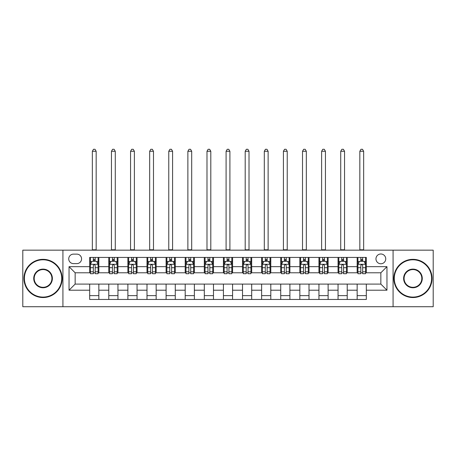 <?xml version="1.0" encoding="UTF-8"?>
<svg xmlns="http://www.w3.org/2000/svg" width="456" height="456" viewBox="0 0 456 456"><rect width="100%" height="100%" fill="white"/><g stroke="black" fill="none" stroke-linecap="round" stroke-linejoin="round"><path stroke-width="0.68" d="M380.851 253.986A4.891 4.891 0 0 0 375.961 258.877A4.891 4.891 0 0 0 380.851 263.767A4.891 4.891 0 0 0 385.742 258.877A4.891 4.891 0 0 0 380.851 253.986M393.078 306.717L433.2 306.717L433.2 250.162L393.078 250.162L393.078 306.717L62.922 306.717L62.922 250.162L22.8 250.162L22.8 306.717L62.922 306.717M73.467 263.614L76.83 263.614A4.737 4.737 0 0 0 81.573 258.877A4.737 4.737 0 0 0 76.83 254.135L73.467 254.135A4.737 4.737 0 0 0 68.731 258.877A4.737 4.737 0 0 0 73.467 263.614M393.078 250.162L62.922 250.162M89.672 290.21L69.038 290.21L69.038 266.669L89.672 266.669L89.672 272.785L75.149 272.785L75.149 284.094L89.672 284.094L89.672 299.455L366.328 299.455L366.328 284.094L380.851 284.094L380.851 272.785L366.328 272.785L366.328 266.669L386.962 266.669L386.962 290.21L366.328 290.21M366.328 266.669L366.328 257.423L89.672 257.423L89.672 266.669M357.156 257.423L357.156 272.785L357.92 272.785M360.827 272.785L362.662 272.785M365.564 272.785L366.328 272.785M357.156 272.785L346.457 272.785M338.05 257.423L338.05 272.785L338.814 272.785M341.721 272.785L343.556 272.785M338.05 272.785L327.351 272.785M318.943 257.423L318.943 272.785L319.707 272.785M322.614 272.785L324.45 272.785M318.943 272.785L308.245 272.785M299.837 257.423L299.837 272.785L300.601 272.785M303.508 272.785L305.343 272.785M299.837 272.785L289.138 272.785M280.731 257.423L280.731 272.785L281.495 272.785M284.401 272.785L286.237 272.785M280.731 272.785L270.032 272.785M261.624 257.423L261.624 272.785L262.394 272.785M265.295 272.785L267.13 272.785M261.624 272.785L250.925 272.785M242.518 257.423L242.518 272.785L243.287 272.785M246.189 272.785L248.024 272.785M242.518 272.785L231.819 272.785M223.417 257.423L223.417 272.785L224.181 272.785M227.082 272.785L228.918 272.785M223.417 272.785L212.713 272.785M204.311 257.423L204.311 272.785L205.075 272.785M207.976 272.785L209.811 272.785M204.311 272.785L193.606 272.785M185.204 257.423L185.204 272.785L185.968 272.785M188.869 272.785L190.705 272.785M185.204 272.785L174.505 272.785M166.098 257.423L166.098 272.785L166.862 272.785M169.763 272.785L171.599 272.785M166.098 272.785L155.399 272.785M146.992 257.423L146.992 272.785L147.755 272.785M150.657 272.785L152.492 272.785M146.992 272.785L136.293 272.785M127.885 257.423L127.885 272.785L128.649 272.785M131.55 272.785L133.386 272.785M127.885 272.785L117.186 272.785M108.779 257.423L108.779 272.785L109.543 272.785M112.444 272.785L114.279 272.785M108.779 272.785L98.08 272.785M89.672 272.785L90.436 272.785M93.337 272.785L95.173 272.785M89.672 284.094L98.844 284.094L98.844 299.455M366.328 284.094L98.844 284.094M98.844 257.423L98.844 272.785M89.672 261.242L90.436 261.242M93.337 261.242L95.173 261.242M98.08 261.242L98.844 261.242M89.672 295.636L98.844 295.636M108.779 284.094L108.779 299.455M117.95 257.423L117.95 272.785M108.779 261.242L109.543 261.242M112.444 261.242L114.279 261.242M117.186 261.242L117.95 261.242M117.95 284.094L117.95 299.455M108.779 295.636L117.95 295.636M127.885 284.094L127.885 299.455M137.056 284.094L137.056 299.455M127.885 295.636L137.056 295.636M137.056 257.423L137.056 272.785M127.885 261.242L128.649 261.242M131.55 261.242L133.386 261.242M136.293 261.242L137.056 261.242M146.992 284.094L146.992 299.455M156.163 284.094L156.163 299.455M146.992 295.636L156.163 295.636M156.163 257.423L156.163 272.785M146.992 261.242L147.755 261.242M150.657 261.242L152.492 261.242M155.399 261.242L156.163 261.242M166.098 284.094L166.098 299.455M175.269 284.094L175.269 299.455M166.098 295.636L175.269 295.636M175.269 257.423L175.269 272.785M166.098 261.242L166.862 261.242M169.763 261.242L171.599 261.242M174.505 261.242L175.269 261.242M185.204 284.094L185.204 299.455M194.376 284.094L194.376 299.455M185.204 295.636L194.376 295.636M194.376 257.423L194.376 272.785M185.204 261.242L185.968 261.242M188.869 261.242L190.705 261.242M193.606 261.242L194.376 261.242M204.311 284.094L204.311 299.455M213.482 284.094L213.482 299.455M204.311 295.636L213.482 295.636M213.482 257.423L213.482 272.785M204.311 261.242L205.075 261.242M207.976 261.242L209.811 261.242M212.713 261.242L213.482 261.242M223.417 284.094L223.417 299.455M232.583 284.094L232.583 299.455M223.417 295.636L232.583 295.636M232.583 257.423L232.583 272.785M223.417 261.242L224.181 261.242M227.082 261.242L228.918 261.242M231.819 261.242L232.583 261.242M242.518 284.094L242.518 299.455M251.689 284.094L251.689 299.455M242.518 295.636L251.689 295.636M251.689 257.423L251.689 272.785M242.518 261.242L243.287 261.242M246.189 261.242L248.024 261.242M250.925 261.242L251.689 261.242M261.624 284.094L261.624 299.455M270.796 284.094L270.796 299.455M261.624 295.636L270.796 295.636M270.796 257.423L270.796 272.785M261.624 261.242L262.394 261.242M265.295 261.242L267.13 261.242M270.032 261.242L270.796 261.242M280.731 284.094L280.731 299.455M289.902 284.094L289.902 299.455M280.731 295.636L289.902 295.636M289.902 257.423L289.902 272.785M280.731 261.242L281.495 261.242M284.401 261.242L286.237 261.242M289.138 261.242L289.902 261.242M299.837 284.094L299.837 299.455M309.008 284.094L309.008 299.455M299.837 295.636L309.008 295.636M309.008 257.423L309.008 272.785M299.837 261.242L300.601 261.242M303.508 261.242L305.343 261.242M308.245 261.242L309.008 261.242M318.943 284.094L318.943 299.455M328.115 284.094L328.115 299.455M318.943 295.636L328.115 295.636M328.115 257.423L328.115 272.785M318.943 261.242L319.707 261.242M322.614 261.242L324.45 261.242M327.351 261.242L328.115 261.242M338.05 284.094L338.05 299.455M347.221 284.094L347.221 299.455M338.05 295.636L347.221 295.636M347.221 257.423L347.221 272.785M338.05 261.242L338.814 261.242M341.721 261.242L343.556 261.242M346.457 261.242L347.221 261.242M357.156 284.094L357.156 299.455M357.156 295.636L366.328 295.636M357.156 261.242L357.92 261.242M360.827 261.242L362.662 261.242M365.564 261.242L366.328 261.242M75.149 272.785L69.038 266.669M75.149 284.094L69.038 290.21M386.962 266.669L380.851 272.785M386.962 290.21L380.851 284.094M95.173 259.413L93.337 259.413M98.08 271.787L95.173 271.787L95.173 273.703L98.08 273.703L98.08 264.377L96.552 261.322L91.964 261.322L90.436 264.377L90.436 273.703L93.337 273.703L93.337 271.787L90.436 271.787M90.436 264.377L90.436 257.423M98.08 264.377L98.08 257.423M93.337 261.322L93.337 257.423M95.173 257.423L95.173 261.322M95.173 271.787L95.173 265.523C94.563 264.349 93.953 264.349 93.337 265.523L93.337 271.787M92.346 250.162L92.346 151.272L96.17 151.272L95.019 149.283L93.491 149.283L92.346 151.272M96.17 250.162L96.17 151.272M114.279 259.413L112.444 259.413M117.186 271.787L114.279 271.787L114.279 273.703L117.186 273.703L117.186 264.377L115.659 261.322L111.07 261.322L109.543 264.377L109.543 273.703L112.444 273.703L112.444 271.787L109.543 271.787M109.543 264.377L109.543 257.423M117.186 264.377L117.186 257.423M112.444 261.322L112.444 257.423M114.279 257.423L114.279 261.322M114.279 271.787L114.279 265.523C113.669 264.349 113.059 264.349 112.444 265.523L112.444 271.787M111.452 250.162L111.452 151.272L115.271 151.272L114.125 149.283L112.598 149.283L111.452 151.272M115.271 250.162L115.271 151.272M133.386 259.413L131.55 259.413M136.293 271.787L133.386 271.787L133.386 273.703L136.293 273.703L136.293 264.377L134.759 261.322L130.177 261.322L128.649 264.377L128.649 273.703L131.55 273.703L131.55 271.787L128.649 271.787M128.649 264.377L128.649 257.423M136.293 264.377L136.293 257.423M131.55 261.322L131.55 257.423M133.386 257.423L133.386 261.322M133.386 271.787L133.386 265.523C132.776 264.349 132.166 264.349 131.55 265.523L131.55 271.787M130.559 250.162L130.559 151.272L134.377 151.272L133.232 149.283L131.704 149.283L130.559 151.272M134.377 250.162L134.377 151.272M152.492 259.413L150.657 259.413M155.399 271.787L152.492 271.787L152.492 273.703L155.399 273.703L155.399 264.377L153.866 261.322L149.283 261.322L147.755 264.377L147.755 273.703L150.657 273.703L150.657 271.787L147.755 271.787M147.755 264.377L147.755 257.423M155.399 264.377L155.399 257.423M150.657 261.322L150.657 257.423M152.492 257.423L152.492 261.322M152.492 271.787L152.492 265.523C151.882 264.349 151.272 264.349 150.657 265.523L150.657 271.787M149.665 250.162L149.665 151.272L153.484 151.272L152.338 149.283L150.811 149.283L149.665 151.272M153.484 250.162L153.484 151.272M171.599 259.413L169.763 259.413M174.505 271.787L171.599 271.787L171.599 273.703L174.505 273.703L174.505 264.377L172.972 261.322L168.389 261.322L166.862 264.377L166.862 273.703L169.763 273.703L169.763 271.787L166.862 271.787M166.862 264.377L166.862 257.423M174.505 264.377L174.505 257.423M169.763 261.322L169.763 257.423M171.599 257.423L171.599 261.322M171.599 271.787L171.599 265.523C170.989 264.349 170.379 264.349 169.763 265.523L169.763 271.787M168.771 250.162L168.771 151.272L172.59 151.272L171.445 149.283L169.917 149.283L168.771 151.272M172.59 250.162L172.59 151.272M43.052 259.795A18.65 18.65 0 0 0 24.407 278.439A18.65 18.65 0 0 0 43.052 297.09A18.65 18.65 0 0 0 61.702 278.439A18.65 18.65 0 0 0 43.052 259.795M43.052 297.546A19.106 19.106 0 0 1 23.946 278.439A19.106 19.106 0 0 1 43.052 259.333A19.106 19.106 0 0 1 62.158 278.439A19.106 19.106 0 0 1 43.052 297.546M43.052 269.114A9.325 9.325 0 0 1 52.377 278.439A9.325 9.325 0 0 1 43.052 287.764A9.325 9.325 0 0 1 33.727 278.439A9.325 9.325 0 0 1 43.052 269.114M43.052 287.303A8.864 8.864 0 0 0 51.916 278.439A8.864 8.864 0 0 0 43.052 269.576A8.864 8.864 0 0 0 34.189 278.439A8.864 8.864 0 0 0 43.052 287.303M412.948 259.795A18.65 18.65 0 0 0 394.297 278.439A18.65 18.65 0 0 0 412.948 297.09A18.65 18.65 0 0 0 431.593 278.439A18.65 18.65 0 0 0 412.948 259.795M412.948 297.546A19.106 19.106 0 0 1 393.841 278.439A19.106 19.106 0 0 1 412.948 259.333A19.106 19.106 0 0 1 432.054 278.439A19.106 19.106 0 0 1 412.948 297.546M412.948 269.114A9.325 9.325 0 0 1 422.273 278.439A9.325 9.325 0 0 1 412.948 287.764A9.325 9.325 0 0 1 403.623 278.439A9.325 9.325 0 0 1 412.948 269.114M412.948 287.303A8.864 8.864 0 0 0 421.811 278.439A8.864 8.864 0 0 0 412.948 269.576A8.864 8.864 0 0 0 404.084 278.439A8.864 8.864 0 0 0 412.948 287.303M190.705 259.413L188.869 259.413M193.606 271.787L190.705 271.787L190.705 273.703L193.606 273.703L193.606 264.377L192.079 261.322L187.496 261.322L185.968 264.377L185.968 273.703L188.869 273.703L188.869 271.787L185.968 271.787M185.968 264.377L185.968 257.423M193.606 264.377L193.606 257.423M188.869 261.322L188.869 257.423M190.705 257.423L190.705 261.322M190.705 271.787L190.705 265.523C190.095 264.349 189.485 264.349 188.869 265.523L188.869 271.787M187.878 250.162L187.878 151.272L191.697 151.272L190.551 149.283L189.023 149.283L187.878 151.272M191.697 250.162L191.697 151.272M209.811 259.413L207.976 259.413M212.713 271.787L209.811 271.787L209.811 273.703L212.713 273.703L212.713 264.377L211.185 261.322L206.602 261.322L205.075 264.377L205.075 273.703L207.976 273.703L207.976 271.787L205.075 271.787M205.075 264.377L205.075 257.423M212.713 264.377L212.713 257.423M207.976 261.322L207.976 257.423M209.811 257.423L209.811 261.322M209.811 271.787L209.811 265.523C209.201 264.349 208.591 264.349 207.976 265.523L207.976 271.787M206.984 250.162L206.984 151.272L210.803 151.272L209.657 149.283L208.13 149.283L206.984 151.272M210.803 250.162L210.803 151.272M228.918 259.413L227.082 259.413M231.819 271.787L228.918 271.787L228.918 273.703L231.819 273.703L231.819 264.377L230.291 261.322L225.709 261.322L224.181 264.377L224.181 273.703L227.082 273.703L227.082 271.787L224.181 271.787M224.181 264.377L224.181 257.423M231.819 264.377L231.819 257.423M227.082 261.322L227.082 257.423M228.918 257.423L228.918 261.322M228.918 271.787L228.918 265.523C228.308 264.349 227.698 264.349 227.082 265.523L227.082 271.787M226.09 250.162L226.09 151.272L229.909 151.272L228.764 149.283L227.236 149.283L226.09 151.272M229.909 250.162L229.909 151.272M248.024 259.413L246.189 259.413M250.925 271.787L248.024 271.787L248.024 273.703L250.925 273.703L250.925 264.377L249.398 261.322L244.815 261.322L243.287 264.377L243.287 273.703L246.189 273.703L246.189 271.787L243.287 271.787M243.287 264.377L243.287 257.423M250.925 264.377L250.925 257.423M246.189 261.322L246.189 257.423M248.024 257.423L248.024 261.322M248.024 271.787L248.024 265.523C247.414 264.349 246.799 264.349 246.189 265.523L246.189 271.787M245.197 250.162L245.197 151.272L249.016 151.272L247.87 149.283L246.343 149.283L245.197 151.272M249.016 250.162L249.016 151.272M267.13 259.413L265.295 259.413M270.032 271.787L267.13 271.787L267.13 273.703L270.032 273.703L270.032 264.377L268.504 261.322L263.921 261.322L262.394 264.377L262.394 273.703L265.295 273.703L265.295 271.787L262.394 271.787M262.394 264.377L262.394 257.423M270.032 264.377L270.032 257.423M265.295 261.322L265.295 257.423M267.13 257.423L267.13 261.322M267.13 271.787L267.13 265.523C266.521 264.349 265.905 264.349 265.295 265.523L265.295 271.787M264.303 250.162L264.303 151.272L268.122 151.272L266.977 149.283L265.449 149.283L264.303 151.272M268.122 250.162L268.122 151.272M286.237 259.413L284.401 259.413M289.138 271.787L286.237 271.787L286.237 273.703L289.138 273.703L289.138 264.377L287.611 261.322L283.028 261.322L281.495 264.377L281.495 273.703L284.401 273.703L284.401 271.787L281.495 271.787M281.495 264.377L281.495 257.423M289.138 264.377L289.138 257.423M284.401 261.322L284.401 257.423M286.237 257.423L286.237 261.322M286.237 271.787L286.237 265.523C285.627 264.349 285.011 264.349 284.401 265.523L284.401 271.787M283.41 250.162L283.41 151.272L287.229 151.272L286.083 149.283L284.555 149.283L283.41 151.272M287.229 250.162L287.229 151.272M305.343 259.413L303.508 259.413M308.245 271.787L305.343 271.787L305.343 273.703L308.245 273.703L308.245 264.377L306.717 261.322L302.134 261.322L300.601 264.377L300.601 273.703L303.508 273.703L303.508 271.787L300.601 271.787M300.601 264.377L300.601 257.423M308.245 264.377L308.245 257.423M303.508 261.322L303.508 257.423M305.343 257.423L305.343 261.322M305.343 271.787L305.343 265.523C304.733 264.349 304.118 264.349 303.508 265.523L303.508 271.787M302.516 250.162L302.516 151.272L306.335 151.272L305.189 149.283L303.662 149.283L302.516 151.272M306.335 250.162L306.335 151.272M324.45 259.413L322.614 259.413M327.351 271.787L324.45 271.787L324.45 273.703L327.351 273.703L327.351 264.377L325.823 261.322L321.241 261.322L319.707 264.377L319.707 273.703L322.614 273.703L322.614 271.787L319.707 271.787M319.707 264.377L319.707 257.423M327.351 264.377L327.351 257.423M322.614 261.322L322.614 257.423M324.45 257.423L324.45 261.322M324.45 271.787L324.45 265.523C323.84 264.349 323.224 264.349 322.614 265.523L322.614 271.787M321.622 250.162L321.622 151.272L325.442 151.272L324.296 149.283L322.768 149.283L321.622 151.272M325.442 250.162L325.442 151.272M343.556 259.413L341.721 259.413M346.457 271.787L343.556 271.787L343.556 273.703L346.457 273.703L346.457 264.377L344.93 261.322L340.341 261.322L338.814 264.377L338.814 273.703L341.721 273.703L341.721 271.787L338.814 271.787M338.814 264.377L338.814 257.423M346.457 264.377L346.457 257.423M341.721 261.322L341.721 257.423M343.556 257.423L343.556 261.322M343.556 271.787L343.556 265.523C342.946 264.349 342.331 264.349 341.721 265.523L341.721 271.787M340.729 250.162L340.729 151.272L344.548 151.272L343.402 149.283L341.875 149.283L340.729 151.272M344.548 250.162L344.548 151.272M362.662 259.413L360.827 259.413M365.564 271.787L362.662 271.787L362.662 273.703L365.564 273.703L365.564 264.377L364.036 261.322L359.448 261.322L357.92 264.377L357.92 273.703L360.827 273.703L360.827 271.787L357.92 271.787M357.92 264.377L357.92 257.423M365.564 264.377L365.564 257.423M360.827 261.322L360.827 257.423M362.662 257.423L362.662 261.322M362.662 271.787L362.662 265.523C362.047 264.349 361.437 264.349 360.827 265.523L360.827 271.787M359.83 250.162L359.83 151.272L363.654 151.272L362.509 149.283L360.981 149.283L359.83 151.272M363.654 250.162L363.654 151.272M108.779 290.21L98.844 290.21M108.779 266.669L98.844 266.669M127.885 266.669L117.95 266.669M127.885 290.21L117.95 290.21M146.992 266.669L137.056 266.669M146.992 290.21L137.056 290.21M166.098 266.669L156.163 266.669M166.098 290.21L156.163 290.21M185.204 266.669L175.269 266.669M185.204 290.21L175.269 290.21M204.311 266.669L194.376 266.669M204.311 290.21L194.376 290.21M223.417 266.669L213.482 266.669M223.417 290.21L213.482 290.21M242.518 266.669L232.583 266.669M242.518 290.21L232.583 290.21M261.624 266.669L251.689 266.669M261.624 290.21L251.689 290.21M280.731 266.669L270.796 266.669M280.731 290.21L270.796 290.21M299.837 266.669L289.902 266.669M299.837 290.21L289.902 290.21M318.943 266.669L309.008 266.669M318.943 290.21L309.008 290.21M338.05 266.669L328.115 266.669M338.05 290.21L328.115 290.21M357.156 266.669L347.221 266.669M357.156 290.21L347.221 290.21M98.04 264.303L90.476 264.303M90.436 261.505L91.873 261.505M96.644 261.505L98.08 261.505M93.337 267.689L90.436 267.689M98.08 267.689L95.173 267.689M95.173 260.382L93.337 260.382M92.346 249.78L96.17 249.78M117.146 264.303L109.582 264.303M109.543 261.505L110.979 261.505M115.75 261.505L117.186 261.505M112.444 267.689L109.543 267.689M117.186 267.689L114.279 267.689M114.279 260.382L112.444 260.382M111.452 249.78L115.271 249.78M136.253 264.303L128.689 264.303M128.649 261.505L130.085 261.505M134.856 261.505L136.293 261.505M131.55 267.689L128.649 267.689M136.293 267.689L133.386 267.689M133.386 260.382L131.55 260.382M130.559 249.78L134.377 249.78M155.359 264.303L147.79 264.303M147.755 261.505L149.192 261.505M153.963 261.505L155.399 261.505M150.657 267.689L147.755 267.689M155.399 267.689L152.492 267.689M152.492 260.382L150.657 260.382M149.665 249.78L153.484 249.78M174.466 264.303L166.896 264.303M166.862 261.505L168.298 261.505M173.063 261.505L174.505 261.505M169.763 267.689L166.862 267.689M174.505 267.689L171.599 267.689M171.599 260.382L169.763 260.382M168.771 249.78L172.59 249.78M193.572 264.303L186.002 264.303M185.968 261.505L187.405 261.505M192.17 261.505L193.606 261.505M188.869 267.689L185.968 267.689M193.606 267.689L190.705 267.689M190.705 260.382L188.869 260.382M187.878 249.78L191.697 249.78M212.678 264.303L205.109 264.303M205.075 261.505L206.511 261.505M211.276 261.505L212.713 261.505M207.976 267.689L205.075 267.689M212.713 267.689L209.811 267.689M209.811 260.382L207.976 260.382M206.984 249.78L210.803 249.78M231.785 264.303L224.215 264.303M224.181 261.505L225.617 261.505M230.383 261.505L231.819 261.505M227.082 267.689L224.181 267.689M231.819 267.689L228.918 267.689M228.918 260.382L227.082 260.382M226.09 249.78L229.909 249.78M250.891 264.303L243.322 264.303M243.287 261.505L244.724 261.505M249.489 261.505L250.925 261.505M246.189 267.689L243.287 267.689M250.925 267.689L248.024 267.689M248.024 260.382L246.189 260.382M245.197 249.78L249.016 249.78M269.998 264.303L262.428 264.303M262.394 261.505L263.83 261.505M268.595 261.505L270.032 261.505M265.295 267.689L262.394 267.689M270.032 267.689L267.13 267.689M267.13 260.382L265.295 260.382M264.303 249.78L268.122 249.78M289.104 264.303L281.534 264.303M281.495 261.505L282.937 261.505M287.702 261.505L289.138 261.505M284.401 267.689L281.495 267.689M289.138 267.689L286.237 267.689M286.237 260.382L284.401 260.382M283.41 249.78L287.229 249.78M308.21 264.303L300.641 264.303M300.601 261.505L302.037 261.505M306.808 261.505L308.245 261.505M303.508 267.689L300.601 267.689M308.245 267.689L305.343 267.689M305.343 260.382L303.508 260.382M302.516 249.78L306.335 249.78M327.311 264.303L319.747 264.303M319.707 261.505L321.144 261.505M325.915 261.505L327.351 261.505M322.614 267.689L319.707 267.689M327.351 267.689L324.45 267.689M324.45 260.382L322.614 260.382M321.622 249.78L325.442 249.78M346.417 264.303L338.854 264.303M338.814 261.505L340.25 261.505M345.021 261.505L346.457 261.505M341.721 267.689L338.814 267.689M346.457 267.689L343.556 267.689M343.556 260.382L341.721 260.382M340.729 249.78L344.548 249.78M365.524 264.303L357.96 264.303M357.92 261.505L359.356 261.505M364.127 261.505L365.564 261.505M360.827 267.689L357.92 267.689M365.564 267.689L362.662 267.689M362.662 260.382L360.827 260.382M359.83 249.78L363.654 249.78"/></g></svg>
